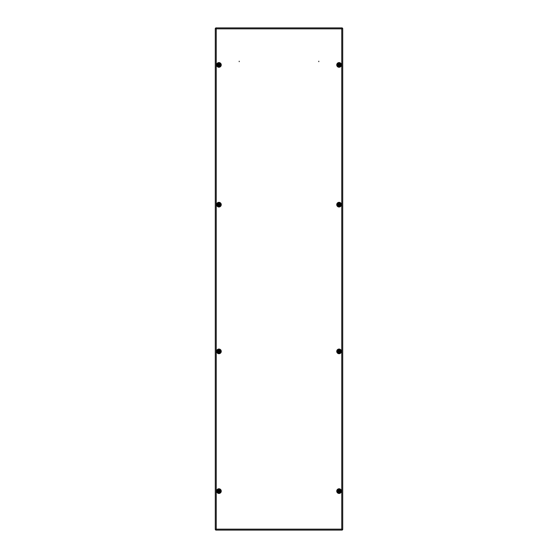 <?xml version="1.0" encoding="UTF-8"?>
<svg xmlns="http://www.w3.org/2000/svg" width="558" height="558" viewBox="0 0 558 558"><rect width="100%" height="100%" fill="white"/><g stroke="black" fill="none" stroke-linecap="round" stroke-linejoin="round"><path stroke-width="0.84" d="M318.799 61.687L318.799 61.185L318.799 61.687M239.201 61.687L239.201 61.185L239.201 61.687M340.833 64.93A1.744 1.744 0 0 0 337.534 64.128A1.744 1.744 0 0 1 340.833 64.93A1.744 1.744 0 0 1 338.253 66.465M340.833 204.66A1.744 1.744 0 0 0 337.534 203.858A1.744 1.744 0 0 1 340.833 204.66A1.744 1.744 0 0 1 338.253 206.195M220.466 64.128A1.744 1.744 0 0 0 217.167 64.93A1.744 1.744 0 0 0 219.747 66.465A1.744 1.744 0 0 1 217.167 64.93M220.466 203.858A1.744 1.744 0 0 0 217.167 204.66A1.744 1.744 0 0 0 219.747 206.195A1.744 1.744 0 0 1 217.167 204.66M340.833 351.38A1.744 1.744 0 0 0 337.534 350.577A1.744 1.744 0 0 1 340.833 351.38A1.744 1.744 0 0 0 337.534 350.577A1.744 1.744 0 0 1 340.833 351.38A1.744 1.744 0 0 1 338.253 352.914M220.466 350.577A1.744 1.744 0 0 0 217.167 351.38A1.744 1.744 0 0 0 219.747 352.914A1.744 1.744 0 0 1 217.167 351.38A1.744 1.744 0 0 1 220.466 350.577M220.466 490.315A1.744 1.744 0 0 0 217.167 491.117A1.744 1.744 0 0 0 219.747 492.651A1.744 1.744 0 0 1 217.167 491.117M340.833 491.117A1.744 1.744 0 0 0 337.534 490.315A1.744 1.744 0 0 1 340.833 491.117A1.744 1.744 0 0 1 338.253 492.651M215.772 530.1L216.232 529.151L215.772 530.1L342.228 530.1L341.768 529.151L342.228 530.1L215.772 530.1L342.228 530.1M341.768 529.151L342.717 529.612L341.768 529.151L342.326 529.612L341.768 529.151L341.768 28.849L342.717 28.388L341.768 28.849L342.228 27.9L341.768 28.849L342.228 28.291L341.768 28.849L216.232 28.849L215.772 27.9L216.232 28.849L215.283 28.388L216.232 28.849L215.674 28.388L216.232 28.849L216.232 529.151L215.283 529.612L216.232 529.151L215.772 529.709L216.232 529.151L215.772 529.709L216.232 529.151L341.768 529.151L342.228 529.709L341.768 529.151M342.717 529.612L342.717 28.388M215.283 28.388L215.283 529.612M342.228 27.9L215.772 27.9M220.11 489.743A1.814 1.814 0 0 1 220.11 492.212M220.11 350.006A1.814 1.814 0 0 1 220.11 352.475M220.11 203.286A1.814 1.814 0 0 1 220.11 205.756M220.11 63.556A1.814 1.814 0 0 1 220.11 66.025M337.89 205.756A1.814 1.814 0 0 1 337.89 203.286M337.89 66.025A1.814 1.814 0 0 1 337.89 63.556M337.89 492.212A1.814 1.814 0 0 1 337.89 489.743M337.89 352.475A1.814 1.814 0 0 1 337.89 350.006M339.034 490.517L338.546 491.41M339.578 490.775L339.055 490.503M339.599 491.445L339.62 490.817M338.594 491.459L339.578 491.459M339.083 491.814A0.698 0.698 0 0 1 338.385 491.117A0.698 0.698 0 0 1 339.083 490.419A0.698 0.698 0 0 1 339.787 491.117A0.698 0.698 0 0 1 339.083 491.814M339.083 492.316A1.2 1.2 0 0 1 337.883 491.117A1.2 1.2 0 0 1 339.083 489.91A1.2 1.2 0 0 1 340.289 491.117A1.2 1.2 0 0 1 339.083 492.316M339.264 491.507L339.083 491.117M219.406 490.775L218.457 490.768L218.401 491.445M219.427 491.445L219.454 490.817M218.422 491.459L219.406 491.459M218.917 491.814A0.698 0.698 0 0 1 218.213 491.117A0.698 0.698 0 0 1 218.917 490.419A0.698 0.698 0 0 1 219.615 491.117A0.698 0.698 0 0 1 218.917 491.814M218.917 492.316A1.2 1.2 0 0 1 217.711 491.117A1.2 1.2 0 0 1 218.917 489.91A1.2 1.2 0 0 1 220.117 491.117A1.2 1.2 0 0 1 218.917 492.316M219.092 491.507L218.917 491.117M219.406 351.038L218.457 351.031L218.38 351.68M219.427 351.714L219.454 351.087M218.422 351.721L219.406 351.721M218.917 352.077A0.698 0.698 0 0 1 218.213 351.38A0.698 0.698 0 0 1 218.917 350.682A0.698 0.698 0 0 1 219.615 351.38A0.698 0.698 0 0 1 218.917 352.077M218.917 352.586A1.2 1.2 0 0 1 217.711 351.38A1.2 1.2 0 0 1 218.917 350.18A1.2 1.2 0 0 1 220.117 351.38A1.2 1.2 0 0 1 218.917 352.586M219.092 351.77L218.917 351.38M339.034 350.78L338.546 351.68M339.578 351.038L339.055 350.773M339.599 351.714L339.62 351.087M338.594 351.721L339.578 351.721M339.083 352.077A0.698 0.698 0 0 1 338.385 351.38A0.698 0.698 0 0 1 339.083 350.682A0.698 0.698 0 0 1 339.787 351.38A0.698 0.698 0 0 1 339.083 352.077M339.083 352.586A1.2 1.2 0 0 1 337.883 351.38A1.2 1.2 0 0 1 339.083 350.18A1.2 1.2 0 0 1 340.289 351.38A1.2 1.2 0 0 1 339.083 352.586M339.264 351.77L339.083 351.38M219.406 204.319L218.457 204.312L218.38 204.96M219.427 204.995L219.454 204.368M218.422 205.002L219.406 205.002M218.917 205.358A0.698 0.698 0 0 1 218.213 204.66A0.698 0.698 0 0 1 218.917 203.963A0.698 0.698 0 0 1 219.615 204.66A0.698 0.698 0 0 1 218.917 205.358M218.917 205.867A1.2 1.2 0 0 1 217.711 204.66A1.2 1.2 0 0 1 218.917 203.461A1.2 1.2 0 0 1 220.117 204.66A1.2 1.2 0 0 1 218.917 205.867M219.092 205.051L218.917 204.66M339.034 204.061L338.546 204.96M339.578 204.319L339.055 204.054M339.599 204.995L339.62 204.368M338.594 205.002L339.578 205.002M339.083 205.358A0.698 0.698 0 0 1 338.385 204.66A0.698 0.698 0 0 1 339.083 203.963A0.698 0.698 0 0 1 339.787 204.66A0.698 0.698 0 0 1 339.083 205.358M339.083 205.867A1.2 1.2 0 0 1 337.883 204.66A1.2 1.2 0 0 1 339.083 203.461A1.2 1.2 0 0 1 340.289 204.66A1.2 1.2 0 0 1 339.083 205.867M339.264 205.051L339.083 204.66M218.869 64.33L218.373 65.195L219.406 65.272M219.406 64.588L218.882 64.323M219.427 65.258L219.454 64.63M218.917 65.628A0.698 0.698 0 0 1 218.213 64.93A0.698 0.698 0 0 1 218.917 64.233A0.698 0.698 0 0 1 219.615 64.93A0.698 0.698 0 0 1 218.917 65.628M218.917 66.13A1.2 1.2 0 0 1 217.711 64.93A1.2 1.2 0 0 1 218.917 63.731A1.2 1.2 0 0 1 220.117 64.93A1.2 1.2 0 0 1 218.917 66.13M219.092 65.321L218.917 64.93M339.578 64.588L338.539 64.665L338.622 65.279L339.578 65.272M339.599 65.258L339.599 64.595M339.083 65.628A0.698 0.698 0 0 1 338.385 64.93A0.698 0.698 0 0 1 339.083 64.233A0.698 0.698 0 0 1 339.787 64.93A0.698 0.698 0 0 1 339.083 65.628M339.083 66.13A1.2 1.2 0 0 1 337.883 64.93A1.2 1.2 0 0 1 339.083 63.731A1.2 1.2 0 0 1 340.289 64.93A1.2 1.2 0 0 1 339.083 66.13M339.264 65.321L339.083 64.93M215.674 529.612L216.232 529.151L215.674 529.612M342.326 28.388L341.768 28.849L342.326 28.388M215.772 28.291L216.232 28.849L215.772 28.291M341.419 64.93A2.337 2.337 0 0 1 339.083 67.26A2.337 2.337 0 0 1 336.753 64.93A2.337 2.337 0 0 1 339.083 62.594A2.337 2.337 0 0 1 341.419 64.93M341.419 204.66A2.337 2.337 0 0 1 339.083 206.997A2.337 2.337 0 0 1 336.753 204.66A2.337 2.337 0 0 1 339.083 202.331A2.337 2.337 0 0 1 341.419 204.66M221.247 64.93A2.337 2.337 0 0 0 218.917 62.594A2.337 2.337 0 0 0 216.581 64.93A2.337 2.337 0 0 0 218.917 67.26A2.337 2.337 0 0 0 221.247 64.93M221.247 204.66A2.337 2.337 0 0 0 218.917 202.331A2.337 2.337 0 0 0 216.581 204.66A2.337 2.337 0 0 0 218.917 206.997A2.337 2.337 0 0 0 221.247 204.66M341.419 351.38A2.337 2.337 0 0 1 339.083 353.716A2.337 2.337 0 0 1 336.753 351.38A2.337 2.337 0 0 1 339.083 349.05A2.337 2.337 0 0 1 341.419 351.38M221.247 351.38A2.337 2.337 0 0 0 218.917 349.05A2.337 2.337 0 0 0 216.581 351.38A2.337 2.337 0 0 0 218.917 353.716A2.337 2.337 0 0 0 221.247 351.38M221.247 491.117A2.337 2.337 0 0 0 218.917 488.78A2.337 2.337 0 0 0 216.581 491.117A2.337 2.337 0 0 0 218.917 493.446A2.337 2.337 0 0 0 221.247 491.117M341.419 491.117A2.337 2.337 0 0 1 339.083 493.446A2.337 2.337 0 0 1 336.753 491.117A2.337 2.337 0 0 1 339.083 488.78A2.337 2.337 0 0 1 341.419 491.117M339.083 492.651A1.535 1.535 0 0 1 337.548 491.117A1.535 1.535 0 0 1 339.083 489.575A1.535 1.535 0 0 1 340.624 491.117A1.535 1.535 0 0 1 339.083 492.651M218.917 492.651A1.535 1.535 0 0 1 217.376 491.117A1.535 1.535 0 0 1 218.917 489.575A1.535 1.535 0 0 1 220.452 491.117A1.535 1.535 0 0 1 218.917 492.651M218.917 352.921A1.535 1.535 0 0 1 217.376 351.38A1.535 1.535 0 0 1 218.917 349.845A1.535 1.535 0 0 1 220.452 351.38A1.535 1.535 0 0 1 218.917 352.921M339.083 352.921A1.535 1.535 0 0 1 337.548 351.38A1.535 1.535 0 0 1 339.083 349.845A1.535 1.535 0 0 1 340.624 351.38A1.535 1.535 0 0 1 339.083 352.921M218.917 206.202A1.535 1.535 0 0 1 217.376 204.66A1.535 1.535 0 0 1 218.917 203.126A1.535 1.535 0 0 1 220.452 204.66A1.535 1.535 0 0 1 218.917 206.202M339.083 206.202A1.535 1.535 0 0 1 337.548 204.66A1.535 1.535 0 0 1 339.083 203.126A1.535 1.535 0 0 1 340.624 204.66A1.535 1.535 0 0 1 339.083 206.202M218.917 66.465A1.535 1.535 0 0 1 217.376 64.93A1.535 1.535 0 0 1 218.917 63.389A1.535 1.535 0 0 1 220.452 64.93A1.535 1.535 0 0 1 218.917 66.465M339.083 66.465A1.535 1.535 0 0 1 337.548 64.93A1.535 1.535 0 0 1 339.083 63.389A1.535 1.535 0 0 1 340.624 64.93A1.535 1.535 0 0 1 339.083 66.465M338.106 492.463L339.083 492.777C341.231 491.668 341.231 490.559 339.083 489.45L337.43 491.228M220.57 491.228L218.917 489.45C216.769 490.559 216.769 491.668 218.917 492.777L219.894 492.463M220.57 351.498L218.917 349.72C216.769 350.829 216.769 351.938 218.917 353.047L219.894 352.726M338.106 352.726L339.083 353.047C341.301 351.484 341.301 350.375 339.083 349.72L337.43 351.498M220.57 204.779L218.917 203C216.769 204.109 216.769 205.218 218.917 206.327L219.894 206.007M338.106 206.007L339.083 206.327C341.301 204.765 341.301 203.656 339.083 203L337.43 204.779M220.57 65.042L218.917 63.263C216.769 64.372 216.769 65.481 218.917 66.59L219.894 66.276M338.106 66.276L339.083 66.59C341.231 65.481 341.231 64.372 339.083 63.263L337.43 65.042"/></g></svg>
